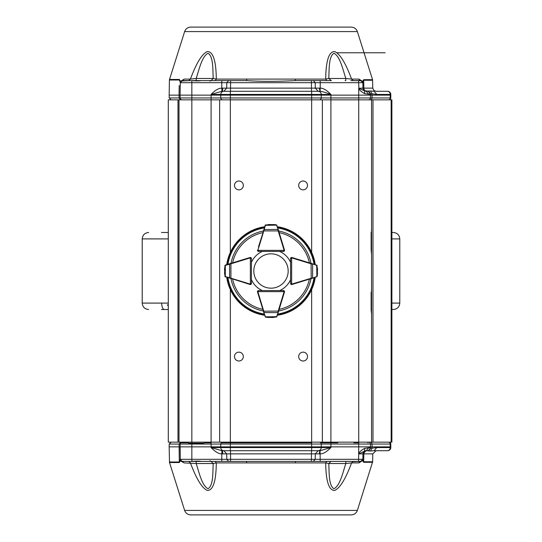 <?xml version="1.0" encoding="UTF-8"?>
<svg xmlns="http://www.w3.org/2000/svg" width="542" height="542" viewBox="0 0 542 542"><rect width="100%" height="100%" fill="white"/><g stroke="black" fill="none" stroke-linecap="round" stroke-linejoin="round"><path stroke-width="0.81" d="M168.305 305.749L167.295 304.929L168.305 304.929M391.88 303.093L399.786 303.093L399.786 238.907C399.407 235.011 397.266 232.87 393.363 232.491L391.88 232.491M168.305 232.491L161.469 232.491M393.363 309.509C397.266 309.13 399.407 306.989 399.786 303.093C399.407 306.989 397.266 309.13 393.363 309.509L391.88 309.509M168.305 309.509L161.469 309.509M391.161 442.157L391.161 99.843L391.88 99.843L391.88 442.157L371.555 442.157L371.555 314.272L371.128 309.624L371.555 287.633L371.555 254.367L371.128 249.72L371.555 227.728L371.555 99.843L168.305 99.843L168.305 442.157L177.993 442.157L177.993 99.843M238.907 189.842A4.424 4.424 0 0 1 235.079 183.21A4.424 4.424 0 0 1 242.735 183.21A4.424 4.424 0 0 1 238.907 189.842M303.093 360.999A4.424 4.424 0 0 1 299.265 354.366A4.424 4.424 0 0 1 306.921 354.366A4.424 4.424 0 0 1 303.093 360.999M303.093 189.842A4.424 4.424 0 0 1 299.265 183.21A4.424 4.424 0 0 1 306.921 183.21A4.424 4.424 0 0 1 303.093 189.842M238.907 360.999A4.424 4.424 0 0 1 235.079 354.366A4.424 4.424 0 0 1 242.735 354.366A4.424 4.424 0 0 1 238.907 360.999M371.555 221.793L371.555 260.302M371.555 281.698L371.555 320.207M391.161 99.843L371.555 99.843L371.555 442.157L177.993 442.157M179.002 442.157L179.002 99.843M219.652 99.843L219.652 442.157M322.348 442.157L322.348 99.843M371.128 249.72L371.128 232.376M371.128 309.624L371.128 292.28M246.976 283.547L250.038 284.489A1.07 1.07 0 0 0 251.427 283.466L251.427 279.631A21.395 21.395 0 0 0 262.369 290.573L258.541 290.573A1.07 1.07 0 0 0 257.511 291.962A1.07 1.07 0 0 1 257.47 291.643L258.534 290.573A1.07 1.07 0 0 0 257.47 291.643L284.103 291.643L283.459 290.573L279.631 290.573A21.395 21.395 0 0 0 290.573 279.631L290.573 283.466A1.07 1.07 0 0 0 291.962 284.489A1.07 1.07 0 0 1 291.643 284.53L290.573 283.459A1.07 1.07 0 0 0 291.643 284.53L291.643 257.897L290.573 258.541L290.573 262.369A21.395 21.395 0 0 0 279.631 251.427L283.466 251.427A1.07 1.07 0 0 0 284.489 250.038A1.07 1.07 0 0 1 284.53 250.357L283.459 251.427A1.07 1.07 0 0 0 284.53 250.357L257.897 250.357L258.541 251.427L257.47 250.357A1.07 1.07 0 0 1 257.518 250.038A1.07 1.07 0 0 0 258.534 251.427L262.369 251.427A21.395 21.395 0 0 0 251.427 262.369L251.427 258.541A1.07 1.07 0 0 0 250.038 257.511A1.07 1.07 0 0 1 250.357 257.47L251.427 258.534A1.07 1.07 0 0 0 250.357 257.47L250.357 284.103L251.427 283.459L250.357 284.53A1.07 1.07 0 0 1 250.038 284.482L224.889 276.515M277.362 226.739A44.715 44.715 0 0 1 315.261 264.638M315.261 277.362A44.715 44.715 0 0 1 277.362 315.261M264.638 315.261A44.715 44.715 0 0 1 226.739 277.362M226.739 264.638A44.715 44.715 0 0 1 264.638 226.739M295.024 283.547L291.962 284.489L291.833 284.076L312.599 277.822L312.599 264.178L311.081 263.812L311.21 263.398L317.111 265.485M283.547 295.024L284.489 291.962A1.07 1.07 0 0 0 283.466 290.573L284.218 290.891A1.07 1.07 0 0 0 283.459 290.573L258.541 290.573L257.897 291.643A0.644 0.644 0 0 0 257.924 291.833L264.178 312.599L277.822 312.599L278.188 311.081L278.602 311.21L276.515 317.111M258.453 295.024L257.511 291.962L257.924 291.833M246.976 258.453L250.038 257.511A1.07 1.07 0 0 1 250.357 257.47M258.453 246.976L265.485 224.889M295.024 258.453L291.962 257.511A1.07 1.07 0 0 0 290.573 258.534L290.891 257.782A1.07 1.07 0 0 0 290.573 258.541L290.573 283.459L291.643 284.103A0.644 0.644 0 0 0 291.833 284.076M283.547 246.976L284.489 250.038A1.07 1.07 0 0 1 284.53 250.357M230.79 263.398L230.919 263.812L225.316 265.431L225.492 265.018A1.07 1.07 0 0 0 225.411 265.052L224.747 265.926L225.492 265.018L250.038 257.518L250.167 257.924A0.644 0.644 0 0 1 250.357 257.897L251.427 258.541L251.427 283.459A1.07 1.07 0 0 1 251.109 284.218A1.07 1.07 0 0 0 251.427 283.459L251.109 284.218A1.07 1.07 0 0 1 250.357 284.53A1.07 1.07 0 0 0 251.109 284.218M224.503 269.117L224.496 269.252A0.427 0.427 0 0 0 224.496 269.272L225.174 276.82L224.503 272.883M224.496 272.728A0.427 0.427 0 0 0 224.496 272.748A0.427 0.427 0 0 1 224.496 272.728A0.427 0.427 0 0 0 224.496 272.748L225.174 276.82M225.059 276.725L225.411 276.948A1.07 1.07 0 0 0 225.492 276.982L225.316 276.569L230.919 278.188L230.79 278.602M225.174 265.18L224.496 269.272A0.427 0.427 0 0 1 224.496 269.252A0.427 0.427 0 0 0 224.496 269.272M229.584 263.771L229.584 278.229M283.459 291.007A0.644 0.644 0 0 1 284.103 291.643L284.53 291.643A1.07 1.07 0 0 0 284.218 290.891L284.53 291.643A1.07 1.07 0 0 1 284.482 291.962L278.602 311.21M264.381 314.407L257.518 291.962M265.926 317.253L265.018 316.508A1.07 1.07 0 0 0 265.052 316.589L265.926 317.253L269.252 317.504L265.973 317.199L272.728 317.504L276.82 316.826L272.883 317.497M272.748 317.504A0.427 0.427 0 0 1 272.728 317.504A0.427 0.427 0 0 0 272.748 317.504L276.82 316.826M276.725 316.941L276.948 316.589A1.07 1.07 0 0 0 276.982 316.508L276.569 316.684L278.229 312.416M265.18 316.826L265.973 317.199M265.018 316.508L265.526 316.874L276.569 316.684M263.771 312.416L265.431 316.684M263.398 311.21L278.188 311.081L284.076 291.833A0.644 0.644 0 0 0 284.103 291.643M277.49 227.152L284.482 250.038L284.076 250.167A0.644 0.644 0 0 1 284.103 250.357L283.459 251.427L258.541 251.427A1.07 1.07 0 0 1 257.782 251.109A1.07 1.07 0 0 0 258.541 251.427L257.782 251.109A1.07 1.07 0 0 1 257.47 250.357A1.07 1.07 0 0 0 257.782 251.109M276.074 224.747L276.982 225.492A1.07 1.07 0 0 0 276.948 225.411L276.074 224.747L272.748 224.496L276.027 224.801L269.272 224.496L265.18 225.174L269.117 224.503M269.272 224.496A0.427 0.427 0 0 0 269.252 224.496A0.427 0.427 0 0 1 269.272 224.496A0.427 0.427 0 0 0 269.252 224.496L265.18 225.174M265.275 225.059L265.052 225.411A1.07 1.07 0 0 0 265.018 225.492L265.431 225.316L263.812 230.919L263.398 230.79M278.602 230.79L278.188 230.919L277.822 229.401L263.771 229.584M276.82 225.174L276.027 224.801M276.948 225.411A1.07 1.07 0 0 1 276.982 225.492L276.474 225.126L265.431 225.316M278.229 229.584L276.569 225.316M291.007 258.541A0.644 0.644 0 0 1 291.643 257.897L291.643 257.47A1.07 1.07 0 0 0 290.891 257.782L291.643 257.47A1.07 1.07 0 0 1 291.962 257.518L311.21 263.398M314.407 277.619L291.962 284.482M317.253 276.074L316.508 276.982A1.07 1.07 0 0 0 316.589 276.948L317.253 276.074L317.504 272.748L317.199 276.027L317.504 269.272L316.826 265.18L317.497 269.117M317.504 269.252A0.427 0.427 0 0 1 317.504 269.272A0.427 0.427 0 0 0 317.504 269.252L316.826 265.18M316.941 265.275L316.589 265.052A1.07 1.07 0 0 0 316.508 265.018L316.684 265.431L312.416 263.771M316.826 276.82L317.199 276.027M316.508 276.982L316.874 276.474L316.684 265.431M312.416 278.229L316.684 276.569M311.21 278.602L311.081 263.812L291.833 257.924A0.644 0.644 0 0 0 291.643 257.897M288.175 271A17.175 17.175 0 0 0 262.409 256.122A17.175 17.175 0 0 0 262.409 285.878A17.175 17.175 0 0 0 288.175 271M190.75 514.9L351.25 514.9L190.75 514.9C187.735 514.731 185.696 513.24 184.632 510.415L357.368 510.415C356.304 513.24 354.265 514.731 351.25 514.9M361.514 459.325L315.234 459.311L313.323 461.411L360.41 461.411L353.201 461.411L351.582 462.909C345.62 478.945 339.99 488.118 334.692 490.429C328.94 490.585 325.938 481.411 325.681 462.909L326.785 461.411L327.415 461.411M210.621 461.411L198.67 461.411M180.303 459.508L180.703 461.046L180.439 460.605L179.375 462.529L169.517 462.529L184.632 510.415M357.368 510.415L372.645 461.757L363.743 461.757L362.957 460.009L363.662 462.306L362.7 460.551L358.939 462.909L351.582 462.909L345.816 463.518L345.823 461.411L358.567 461.411L358.567 459.311L362.849 459.311L362.273 460.727M351.331 461.411L330.925 461.411L328.791 463.518L325.681 462.909L216.319 462.909C216.062 481.371 213.067 490.544 207.335 490.435C202.085 488.24 196.441 479.067 190.418 462.909L188.799 461.411L189.531 461.411L186.719 461.411M182.173 461.398L182.458 461.411A0.644 0.603 90 0 1 182.43 461.411L184.178 462.909L180.703 461.046L180.35 459.792M179.375 462.529A1.924 1.741 -90 0 1 179.294 461.987L180.296 459.447L180.073 446.865L169.158 446.865L169.517 462.529M188.555 443.234L203.677 443.234M361.141 461.371L360.708 461.411A2.141 1.856 -90 0 0 358.939 462.909M352.395 461.682L360.43 461.411L340.959 461.411L350.803 461.411M182.43 461.411L180.662 460.476M180.439 460.605L180.168 460.056M180.703 461.046L180.662 460.483L181.34 461.1M214.361 461.411L215.215 461.411L216.319 462.909L213.209 463.518L211.075 461.411L246.264 461.411A2.141 0.515 -90 0 1 246.752 462.909M211.231 461.411L196.177 461.411L196.184 463.518L184.178 462.909M196.184 463.518C199.185 472.638 201.875 485.598 208.033 488.728C213.412 485.598 212.735 472.644 213.209 463.518L196.184 463.518M295.248 462.909L295.736 461.411L326.785 461.411L311.413 461.411L311.413 459.311L230.587 459.311L230.587 461.411L228.677 461.411L226.766 459.311L221.793 459.311L221.793 461.411L228.677 461.411M230.587 461.411L295.736 461.411M328.791 463.518C329.265 472.638 328.587 485.598 333.967 488.728C340.125 485.598 342.815 472.638 345.816 463.518L328.791 463.518M360.41 461.411L362.51 460.429L362.835 459.494M362.483 460.937L362.51 460.429M365.159 450.869A3.211 3.211 131.5 0 0 364.631 451.1A3.211 3.211 7.4 0 1 366.148 450.714L364.59 451.12L362.944 453.871L358.662 453.871L362.944 453.871L362.849 459.318L362.944 453.871A3.211 3.211 7.4 0 1 364.59 451.12A3.211 3.211 131.5 0 0 362.944 453.871L362.849 459.311L362.944 453.871L366.148 450.714A3.211 3.211 131.5 0 0 365.281 450.836M369.515 449.792L370.484 446.865L211.095 446.865L211.095 444.047L220.77 444.047L220.736 447.563A3.211 3.211 -90 0 0 223.941 450.714A3.211 3.211 90 0 1 220.736 447.563L211.095 447.563C215.181 451.818 218.751 453.918 221.793 453.864L221.922 450.714L320.078 450.714L330.905 447.563C326.697 451.892 323.134 453.993 320.207 453.864L315.308 453.871L318.229 450.714L311.474 450.714L311.413 459.311L315.234 459.311L315.308 453.871L226.692 453.871L223.819 450.714L222.173 450.714A3.211 0.542 90 0 1 222.715 453.871L221.793 453.864L221.793 459.311L180.29 459.311L182.119 461.391L191.116 461.411L182.119 461.391L180.29 459.318L180.12 444.047A1.924 1.924 0 0 1 182.044 442.157L182.044 442.157A1.924 1.924 0 0 0 180.12 444.047L169.212 444.047L169.158 446.865M210.025 460.775L210.669 461.411L201.041 461.411L221.793 461.411M360.708 461.411L362.849 459.311L360.708 461.411L358.567 461.411M313.323 461.411L311.413 461.411M298.811 514.9L282.931 514.9M259.069 514.9L244.259 514.9M191.841 461.391L192.031 460.754L191.841 461.391C196.597 461.018 199.659 461.025 201.041 461.411L191.116 461.411L191.841 461.391L191.841 446.865L180.073 446.865M375.145 450.714L375.992 450.714L372.781 453.871L363.878 453.871A3.211 2.927 90 0 1 366.805 450.714M358.567 459.311L358.716 453.735C359.244 452.055 361.216 450.267 364.644 448.376L370.471 447.563A3.211 3.211 0 0 1 367.266 450.714L368.309 450.917L370.464 447.97L372.042 448.159L370.559 451.012L368.309 450.917M370.471 447.726L370.484 446.865L372.063 446.865L372.042 448.159L376.812 447.563L374.034 450.714L370.559 451.012M221.922 450.714L211.095 447.563L211.095 446.865L191.841 446.865L191.841 444.047L180.12 444.047M369.488 449.826L370.471 447.563A3.211 3.211 0 0 1 367.266 450.714L366.06 450.714M374.034 450.714L387.591 450.714A3.211 3.211 0 0 0 390.796 447.563A3.211 3.211 0 0 1 387.591 450.714A3.211 3.211 0 0 0 390.796 447.563L390.809 446.865L390.24 446.865L390.226 447.563L376.812 447.563M187.092 461.411L188.799 461.411M223.819 450.714L230.526 450.714L230.587 459.311L226.766 459.311L226.692 453.871L222.715 453.871M358.662 453.871L358.716 444.047L330.905 444.047L330.905 447.563L321.264 447.563A3.211 3.211 -90 0 1 318.059 450.714A3.211 3.211 0 0 0 321.264 447.563L321.23 444.047A1.924 1.924 90 0 0 319.306 442.157M320.078 450.714L320.207 461.411M319.285 453.871L319.827 450.714M364.644 448.376L364.59 451.12L358.885 453.803M368.939 447.563L366.148 450.714L363.919 451.615L363.167 452.766L362.944 453.871L363.878 453.871L363.662 462.306L372.557 462.306M370.484 446.865L370.437 444.047L372.022 444.047L372.063 446.865L390.24 446.865L390.193 444.047A1.924 1.667 -90 0 0 388.526 442.157M220.77 444.047A1.924 1.924 0 0 1 222.694 442.157A1.924 1.924 0 0 0 220.77 444.047L230.35 444.047L230.35 289.631M369.475 92.167L370.471 94.437L368.309 91.083L364.59 90.88L358.716 88.265L362.944 88.129L364.59 90.88A3.211 3.211 0 0 1 362.944 88.129A3.211 3.211 0 0 0 364.59 90.88L364.644 93.624C361.216 91.727 359.244 89.945 358.716 88.265L358.716 444.047L370.437 444.047A1.924 1.924 90 0 0 368.513 442.157M370.355 442.157A1.924 1.667 -90 0 1 372.022 444.047L390.762 444.047A1.924 1.924 90 0 0 388.838 442.157A1.924 1.924 -0.1 0 1 390.762 444.047L390.809 446.865M351.25 27.1L190.75 27.1C187.735 27.269 185.696 28.76 184.632 31.585L357.368 31.585C356.304 28.76 354.265 27.269 351.25 27.1M295.248 79.091A2.141 0.515 90 0 0 295.736 80.589C277.301 81.578 260.81 81.578 246.264 80.589A2.141 0.515 90 0 0 246.752 79.091L325.681 79.091L326.785 80.589L295.736 80.589L331.352 80.589M352.429 80.589L360.708 80.589A2.141 1.856 90 0 1 358.939 79.091L362.7 81.449L363.662 79.694L372.557 79.694L372.781 88.129L373.723 90.345L375.992 91.286L387.591 91.286L375.782 91.286M189.571 80.589L182.43 80.589L184.172 79.091L190.418 79.091C196.441 62.933 202.085 53.76 207.335 51.565C213.067 51.456 216.062 60.629 216.319 79.091L215.215 80.589L230.587 80.589L221.793 80.589L221.793 82.689L226.766 82.689L228.677 80.589M184.632 31.585L169.517 79.471L179.375 79.471L180.439 81.395L184.178 79.091M345.064 80.589L345.823 80.589L345.816 78.482C342.815 69.362 340.125 56.402 333.967 53.272C328.587 56.402 329.265 69.362 328.791 78.482L325.681 79.091C325.938 60.589 328.94 51.415 334.692 51.571C339.99 53.882 345.62 63.055 351.582 79.091L353.201 80.589M180.459 99.843L179.084 97.953L169.212 97.953L169.158 95.135L179.036 95.135L179.199 85.561M259.069 27.1L244.259 27.1M362.7 81.449L362.849 82.682L362.7 81.449L362.849 82.682L363.743 80.243L372.645 80.243M362.483 81.063L362.849 82.689L358.567 82.689L362.849 82.675L362.944 88.129L362.496 88.15M361.785 80.88L362.51 81.571L360.43 80.589M331.331 80.589L328.791 78.482L345.816 78.482L351.582 79.091L358.939 79.091M211.075 80.589L213.209 78.482C212.735 69.356 213.412 56.402 208.033 53.272C201.875 56.402 199.185 69.362 196.184 78.482L196.177 80.589M188.799 80.589L190.418 79.091L196.184 78.482L213.209 78.482L216.319 79.091L246.752 79.091M180.703 80.954L180.655 81.53M223.589 91.286L223.941 91.286A3.211 3.211 0 0 0 220.736 94.437L220.77 97.953A1.924 1.924 0 0 0 222.694 99.843A1.924 1.924 0 0 1 220.77 97.953L220.723 95.135L191.841 95.135L191.841 82.689L180.29 82.689L182.119 80.609L180.29 82.689L180.439 81.395L180.29 82.682L182.41 80.589A0.644 0.603 90 0 1 182.437 80.589L191.116 80.589L181.204 80.975L182.024 80.623M180.29 82.669L181.34 80.9L180.29 82.689L180.073 95.135L180.317 82.377M180.168 81.944L179.294 80.013A1.924 1.741 90 0 1 179.375 79.471M180.296 82.553L180.574 81.659M353.12 80.582L352.395 80.331M350.803 80.589L361.467 80.724M246.264 80.589L230.587 80.589L230.587 82.689L311.413 82.689L311.413 80.589M201.041 80.589C199.659 80.975 196.597 80.982 191.841 80.609L221.793 80.589M181.428 80.833L181.089 81.056M182.037 99.843L182.044 99.843A1.924 1.924 -90 0 1 180.12 97.953L180.073 95.135L179.036 95.135L179.084 97.953L180.12 97.953A1.924 1.924 -90 0 0 182.044 99.843L181.739 99.816M370.559 90.988L374.034 91.286L376.812 94.437L372.042 93.841L370.559 90.988L368.309 91.083M365.159 91.131A3.211 3.211 0 0 1 364.631 90.9A3.211 3.211 0 0 0 366.148 91.286A3.211 3.211 0 0 1 365.288 91.164M369.495 92.187L370.471 94.423L370.464 94.03L372.042 93.841L372.063 95.135L370.484 95.135L370.471 94.437L364.644 93.624M320.207 80.589L320.207 88.136C323.195 88.048 326.758 90.141 330.905 94.437C325.031 92.316 321.42 91.266 320.078 91.286L319.285 88.129L320.207 88.136L320.078 91.286M368.513 99.843A1.924 1.924 0 0 0 370.437 97.953L370.484 95.135L321.277 95.135L321.264 94.437A3.211 3.211 90 0 0 318.059 91.286L319.827 91.286M313.323 80.589L315.234 82.689L311.413 82.689L311.474 88.129L315.308 88.129L318.181 91.286L311.474 91.286L311.474 88.129L230.526 88.129L230.587 82.689L226.766 82.689L226.692 88.129L230.526 88.129L230.526 91.286L223.819 91.286L226.692 88.129L221.793 88.136L221.793 82.689L191.841 82.689L191.841 80.609M222.694 99.843A1.924 1.924 0 0 1 220.77 97.953L191.841 97.953L191.841 444.047L211.095 444.047L211.095 94.437C215.12 90.216 218.69 88.116 221.793 88.136L221.922 91.286L211.095 94.437L330.905 94.437L330.905 444.047L311.65 444.047L311.65 289.631M180.073 95.135L191.841 95.135L191.841 97.953L180.12 97.953M363.912 90.372L362.944 88.129L363.919 90.385L366.148 91.286L363.939 90.399M370.355 99.843A1.924 1.667 -90 0 0 372.022 97.953L372.063 95.135L390.809 95.135L390.796 94.437A3.211 3.211 0 0 0 387.591 91.286A3.211 3.211 0 0 1 390.796 94.437A3.211 3.211 0 0 0 387.591 91.286M358.885 88.197L358.567 80.589M360.708 80.589L362.849 82.689L360.708 80.589M364.59 90.88L366.148 91.286L368.939 94.437M318.181 91.286L319.387 91.286M223.941 91.286L318.059 91.286A3.211 3.211 -90 0 1 321.264 94.437M221.922 91.286L222.173 91.286A3.211 0.542 90 0 0 222.715 88.129M367.266 91.286A3.211 3.211 0 0 1 370.471 94.437A3.211 3.211 0 0 0 367.266 91.286M319.306 99.843A1.924 1.924 0 0 0 321.23 97.953L321.277 95.135L230.35 95.135L230.35 91.286M311.65 252.369L311.65 97.953L390.762 97.953A1.924 1.924 -90.1 0 1 388.838 99.843A1.924 1.924 0 0 0 390.762 97.953L390.809 95.135M220.723 95.135L230.35 95.135L230.35 97.953L220.77 97.953M168.305 303.093L142.214 303.093L142.214 238.907C142.593 235.011 144.734 232.87 148.637 232.491C144.734 232.87 142.593 235.011 142.214 238.907L168.305 238.907M393.363 232.491C397.266 232.87 399.407 235.011 399.786 238.907L391.88 238.907M161.685 303.093A6.416 2.771 90 0 0 164.45 309.509M372.991 99.843L372.991 442.157M230.35 252.369L230.35 97.953L311.65 97.953L311.65 91.286M278.656 230.987A40.745 40.745 0 0 1 311.013 263.344M311.013 278.656A40.745 40.745 0 0 1 278.656 311.013M263.344 311.013A40.745 40.745 0 0 1 230.987 278.656M230.987 263.344A40.745 40.745 0 0 1 263.344 230.987M227.958 264.266A43.563 43.563 0 0 1 264.266 227.958M264.266 314.042A43.563 43.563 0 0 1 227.958 277.734M314.042 277.734A43.563 43.563 0 0 1 277.734 314.042M277.734 227.958A43.563 43.563 0 0 1 314.042 264.266M277.531 227.294A44.193 44.193 0 0 1 314.706 264.469M314.706 277.531A44.193 44.193 0 0 1 277.531 314.706M264.469 314.706A44.193 44.193 0 0 1 227.294 277.531M227.294 264.469A44.193 44.193 0 0 1 264.469 227.294M309.374 279.164A39.227 39.227 0 0 1 279.164 309.374M262.836 309.374A39.227 39.227 0 0 1 232.626 279.164M232.626 262.836A39.227 39.227 0 0 1 262.836 232.626M279.164 232.626A39.227 39.227 0 0 1 309.374 262.836M250.993 283.459A0.644 0.644 0 0 1 250.357 284.103L250.357 284.53A1.07 1.07 0 0 1 250.038 284.482L250.167 284.076A0.644 0.644 0 0 0 250.357 284.103M250.167 257.924L230.919 263.812L230.919 278.188L250.167 284.076M225.316 265.431L225.316 276.569M284.076 291.833L284.482 291.962M258.541 250.993A0.644 0.644 0 0 1 257.897 250.357L257.47 250.357A1.07 1.07 0 0 1 257.518 250.038L257.924 250.167A0.644 0.644 0 0 0 257.897 250.357M284.076 250.167L278.188 230.919L263.812 230.919L257.924 250.167M291.833 257.924L291.962 257.518M358.716 442.787L353.899 442.787M337.862 442.787L320.728 442.787M311.65 442.787L221.272 442.787M211.095 442.787L204.138 442.787M188.101 442.787L180.622 442.787M180.825 442.157L179.084 444.047L179.294 461.987L169.422 461.987M387.449 450.714A3.211 2.778 -90 0 0 390.226 447.563L390.796 447.563M321.264 447.563L230.35 447.563L230.35 444.047L311.65 444.047L311.65 450.714M388.838 442.157A1.924 1.924 -0.1 0 1 390.762 444.047M220.736 447.563L230.35 447.563L230.35 450.714M363.662 79.694L363.878 88.129L372.781 88.129M169.517 79.471L169.422 80.013L179.294 80.013M366.805 91.286A3.211 2.927 90 0 1 363.878 88.129L362.944 88.129M362.835 82.506L362.51 81.571M179.09 92.113L179.036 95.135M319.285 88.129L315.308 88.129L315.234 82.689L358.567 82.689M376.812 94.437L390.226 94.437A3.211 2.778 -90 0 0 387.449 91.286M388.526 99.843A1.924 1.667 -90 0 0 390.193 97.953L390.226 94.437L390.796 94.437M390.762 97.953A1.924 1.924 -90.1 0 1 388.838 99.843M142.214 303.093C142.593 306.989 144.734 309.13 148.637 309.509C144.734 309.13 142.593 306.989 142.214 303.093L142.214 238.907M251.427 258.541L251.109 257.782M258.541 290.573L257.782 290.891M284.218 290.891L283.459 290.573M283.459 251.427L284.218 251.109M290.573 283.459L290.891 284.218M290.891 257.782L290.573 258.541M367.862 442.787L368.506 442.157M212.959 461.411L211.888 461.411M211.746 461.411L211.326 461.411M190.994 461.411L193.555 461.411M194.612 461.411L196.177 461.411M328.852 461.411L330.593 461.411M372.645 461.757L372.781 453.871M169.212 444.047L171.136 442.157M230.526 450.714L225.357 450.714M224.232 450.714L223.832 450.714M311.474 450.714L316.643 450.714M317.768 450.714L318.168 450.714M364.59 451.12L366.148 450.714M337.009 52.77L385.138 52.77L337.009 52.77M357.368 31.585L372.557 79.694M326.779 80.589L327.415 80.589M328.852 80.589L330.593 80.589M169.422 80.013L169.158 95.135M210.025 81.225L210.669 80.589M169.212 97.953L171.136 99.843M223.832 91.286L224.232 91.286M225.357 91.286L226.542 91.286M226.854 91.286L228.365 91.286M230.086 91.286L230.526 91.286M311.474 91.286L316.643 91.286M317.768 91.286L318.168 91.286"/></g></svg>
